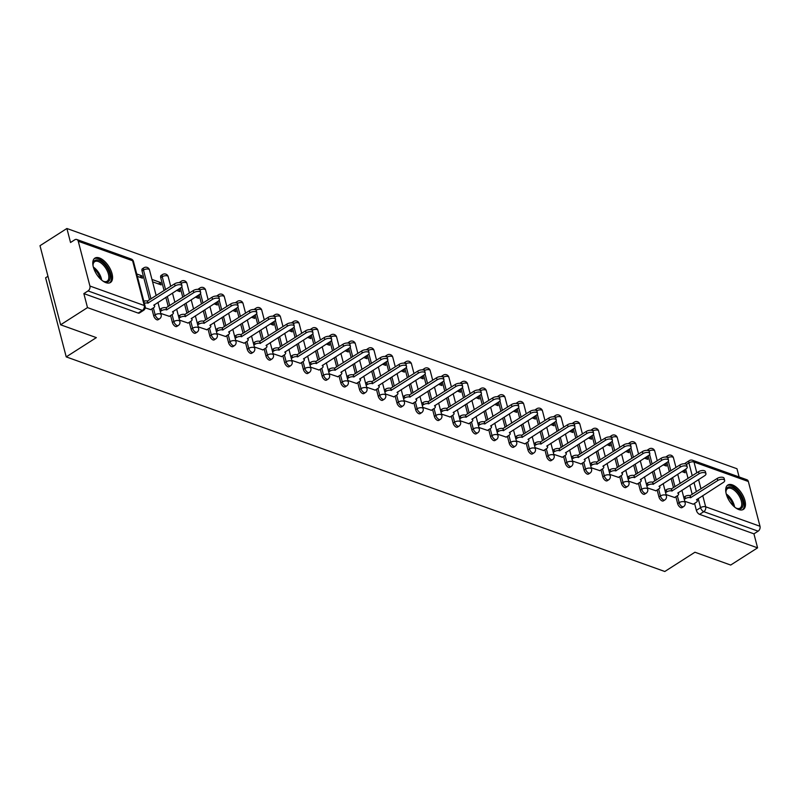 <?xml version="1.0" encoding="UTF-8"?>
<svg xmlns="http://www.w3.org/2000/svg" width="800" height="800" viewBox="0 0 800 800"><rect width="100%" height="100%" fill="white"/><g stroke="black" fill="none" stroke-linecap="round" stroke-linejoin="round"><path stroke-width="1.2" d="M675.85 496.71L677.65 503.63A3.71 1.86 57.4 0 0 680.88 507.65A3.71 1.86 57.4 0 0 682.05 507.61L683.54 506.66A3.71 1.86 -122.6 0 1 682.36 506.7A3.71 1.86 -122.6 0 1 679.14 502.68L677.34 495.75M657.14 490L658.94 496.92A3.71 1.86 57.4 0 0 662.16 500.94A3.71 1.86 57.4 0 0 663.34 500.9L664.82 499.95A3.71 1.86 -122.6 0 1 663.65 499.99A3.71 1.86 -122.6 0 1 660.43 495.97L658.62 489.05M638.42 483.29L640.23 490.21A3.71 1.86 57.4 0 0 643.45 494.23A3.71 1.86 57.4 0 0 644.62 494.19L646.11 493.24A3.71 1.86 -122.6 0 1 644.94 493.28A3.71 1.86 -122.6 0 1 641.71 489.26L639.91 482.34M619.71 476.58L621.51 483.5A3.71 1.86 57.4 0 0 624.74 487.53A3.71 1.86 57.4 0 0 625.91 487.48L627.4 486.53A3.71 1.86 -122.6 0 1 626.22 486.57A3.71 1.86 -122.6 0 1 623 482.55L621.2 475.63M601 469.87L602.8 476.79A3.71 1.86 57.4 0 0 606.02 480.82A3.71 1.86 57.4 0 0 607.2 480.77L608.68 479.82A3.71 1.86 -122.6 0 1 607.51 479.87A3.71 1.86 -122.6 0 1 604.29 475.84L602.48 468.92M582.28 463.16L584.09 470.08A3.71 1.86 57.4 0 0 587.31 474.11A3.71 1.86 57.4 0 0 588.48 474.07L589.97 473.11A3.71 1.86 -122.6 0 1 588.8 473.16A3.71 1.86 -122.6 0 1 585.57 469.13L583.77 462.21M563.57 456.45L565.37 463.37A3.71 1.86 57.4 0 0 568.6 467.4A3.71 1.86 57.4 0 0 569.77 467.36L571.26 466.41A3.71 1.86 -122.6 0 1 570.08 466.45A3.71 1.86 -122.6 0 1 566.86 462.42L565.06 455.5M544.86 449.74L546.66 456.66A3.71 1.86 57.4 0 0 549.88 460.69A3.71 1.86 57.4 0 0 551.06 460.65L552.54 459.7A3.71 1.86 -122.6 0 1 551.37 459.74A3.71 1.86 -122.6 0 1 548.15 455.71L546.34 448.79M526.14 443.03L527.95 449.95A3.71 1.86 57.4 0 0 531.17 453.98A3.71 1.86 57.4 0 0 532.34 453.94L533.83 452.99A3.71 1.86 -122.6 0 1 532.66 453.03A3.71 1.86 -122.6 0 1 529.43 449L527.63 442.08M507.43 436.32L509.23 443.25A3.71 1.86 57.4 0 0 512.46 447.27A3.71 1.86 57.4 0 0 513.63 447.23L515.12 446.28A3.71 1.86 -122.6 0 1 513.94 446.32A3.71 1.86 -122.6 0 1 510.72 442.29L508.92 435.37M488.72 429.61L490.52 436.54A3.71 1.86 57.4 0 0 493.74 440.56A3.71 1.86 57.4 0 0 494.92 440.52L496.4 439.57A3.71 1.86 -122.6 0 1 495.23 439.61A3.71 1.86 -122.6 0 1 492.01 435.59L490.2 428.66M470 422.9L471.81 429.83A3.71 1.86 57.4 0 0 475.03 433.85A3.71 1.86 57.4 0 0 476.2 433.81L477.69 432.86A3.71 1.86 -122.6 0 1 476.52 432.9A3.71 1.86 -122.6 0 1 473.29 428.88L471.49 421.95M451.29 416.19L453.09 423.12A3.71 1.86 57.4 0 0 456.32 427.14A3.71 1.86 57.4 0 0 457.49 427.1L458.98 426.15A3.71 1.86 -122.6 0 1 457.8 426.19A3.71 1.86 -122.6 0 1 454.58 422.17L452.78 415.24M432.58 409.49L434.38 416.41A3.71 1.86 57.4 0 0 437.6 420.43A3.71 1.86 57.4 0 0 438.78 420.39L440.26 419.44A3.71 1.86 -122.6 0 1 439.09 419.48A3.71 1.86 -122.6 0 1 435.87 415.46L434.06 408.53M413.86 402.78L415.67 409.7A3.71 1.86 57.4 0 0 418.89 413.72A3.71 1.86 57.4 0 0 420.06 413.68L421.55 412.73A3.71 1.86 -122.6 0 1 420.38 412.77A3.71 1.86 -122.6 0 1 417.15 408.75L415.35 401.83M395.15 396.07L396.95 402.99A3.71 1.86 57.4 0 0 400.18 407.01A3.71 1.86 57.4 0 0 401.35 406.97L402.84 406.02A3.71 1.86 -122.6 0 1 401.66 406.06A3.71 1.86 -122.6 0 1 398.44 402.04L396.64 395.12M376.44 389.36L378.24 396.28A3.71 1.86 57.4 0 0 381.46 400.31A3.71 1.86 57.4 0 0 382.64 400.26L384.12 399.31A3.71 1.86 -122.6 0 1 382.95 399.35A3.71 1.86 -122.6 0 1 379.73 395.33L377.92 388.41M357.72 382.65L359.53 389.57A3.71 1.86 57.4 0 0 362.75 393.6A3.71 1.86 57.4 0 0 363.92 393.55L365.41 392.6A3.71 1.86 -122.6 0 1 364.24 392.65A3.71 1.86 -122.6 0 1 361.01 388.62L359.21 381.7M339.01 375.94L340.81 382.86A3.71 1.86 57.4 0 0 344.04 386.89A3.71 1.86 57.4 0 0 345.21 386.85L346.7 385.89A3.71 1.86 -122.6 0 1 345.52 385.94A3.71 1.86 -122.6 0 1 342.3 381.91L340.5 374.99M320.3 369.23L322.1 376.15A3.71 1.86 57.4 0 0 325.32 380.18A3.71 1.86 57.4 0 0 326.5 380.14L327.98 379.19A3.71 1.86 -122.6 0 1 326.81 379.23A3.71 1.86 -122.6 0 1 323.59 375.2L321.78 368.28M301.58 362.52L303.39 369.44A3.71 1.86 57.4 0 0 306.61 373.47A3.71 1.86 57.4 0 0 307.78 373.43L309.27 372.48A3.71 1.86 -122.6 0 1 308.1 372.52A3.71 1.86 -122.6 0 1 304.87 368.49L303.07 361.57M282.87 355.81L284.67 362.73A3.71 1.86 57.4 0 0 287.9 366.76A3.71 1.86 57.4 0 0 289.07 366.72L290.56 365.77A3.71 1.86 -122.6 0 1 289.38 365.81A3.71 1.86 -122.6 0 1 286.16 361.78L284.36 354.86M264.16 349.1L265.96 356.03A3.71 1.86 57.4 0 0 269.18 360.05A3.71 1.86 57.4 0 0 270.36 360.01L271.84 359.06A3.71 1.86 -122.6 0 1 270.67 359.1A3.71 1.86 -122.6 0 1 267.45 355.07L265.64 348.15M245.44 342.39L247.25 349.32A3.71 1.86 57.4 0 0 250.47 353.34A3.71 1.86 57.4 0 0 251.64 353.3L253.13 352.35A3.71 1.86 -122.6 0 1 251.96 352.39A3.71 1.86 -122.6 0 1 248.73 348.37L246.93 341.44M226.73 335.68L228.53 342.61A3.71 1.86 57.4 0 0 231.76 346.63A3.71 1.86 57.4 0 0 232.93 346.59L234.42 345.64A3.71 1.86 -122.6 0 1 233.24 345.68A3.71 1.86 -122.6 0 1 230.02 341.66L228.22 334.73M208.02 328.97L209.82 335.9A3.71 1.86 57.4 0 0 213.04 339.92A3.71 1.86 57.4 0 0 214.22 339.88L215.7 338.93A3.71 1.86 -122.6 0 1 214.53 338.97A3.71 1.86 -122.6 0 1 211.31 334.95L209.5 328.02M189.3 322.27L191.11 329.19A3.71 1.86 57.4 0 0 194.33 333.21A3.71 1.86 57.4 0 0 195.5 333.17L196.99 332.22A3.71 1.86 -122.6 0 1 195.82 332.26A3.71 1.86 -122.6 0 1 192.59 328.24L190.79 321.31M170.59 315.56L172.39 322.48A3.71 1.86 57.4 0 0 175.62 326.5A3.71 1.86 57.4 0 0 176.79 326.46L178.28 325.51A3.71 1.86 -122.6 0 1 177.1 325.55A3.71 1.86 -122.6 0 1 173.88 321.53L172.08 314.61M151.88 308.85L153.68 315.77A3.71 1.86 57.4 0 0 156.9 319.79A3.71 1.86 57.4 0 0 158.08 319.75L159.56 318.8A3.71 1.86 -122.6 0 1 158.39 318.84A3.71 1.86 -122.6 0 1 155.17 314.82L153.36 307.9M99.47 257.97A14.46 7.24 57.4 0 0 94.89 258.13A14.46 7.24 57.4 0 0 94.62 270.6A14.46 7.24 57.4 0 0 105.89 282.65A14.46 7.24 57.4 0 0 110.47 282.49A14.46 7.24 57.4 0 0 110.74 270.02A14.46 7.24 57.4 0 0 99.47 257.97M732.36 484.88A14.46 7.24 57.4 0 0 727.79 485.04A14.46 7.24 57.4 0 0 727.52 497.5A14.46 7.24 57.4 0 0 738.79 509.56A14.46 7.24 57.4 0 0 743.36 509.4A14.46 7.24 57.4 0 0 743.64 496.93A14.46 7.24 57.4 0 0 732.36 484.88M739.11 476.95L736.97 468.74L66.89 228.5L70.54 242.5L74.73 239.82A3.71 2.69 -70.3 0 1 76.8 239.5A3.71 2.69 -70.3 0 1 78.26 241.26L89.92 286.03L144.26 305.51L132.6 260.74L78.26 241.26M47.97 276.28L45.61 277.79L66.22 356.89L96.35 337.62L60.61 324.8L87.5 307.6L757.58 547.85L730.69 565.05L694.94 552.23L664.8 571.5L66.22 356.89M60.61 324.8L40 245.7L66.89 228.5M748.34 481.5L694 462.02A3.71 2.69 -70.3 0 0 692.54 460.26L746.89 479.74A3.71 2.69 109.7 0 1 748.34 481.5L760 526.27A3.71 2.69 109.7 0 1 758.12 531.17L753.93 533.84L699.59 514.36A3.71 1.86 -122.6 0 1 696.37 510.34L694.56 503.41M692.22 494.43L689.82 485.2M688.05 478.42L685.65 469.19M753.93 533.84L757.58 547.85M83.85 293.6L138.19 313.09A3.71 1.86 57.4 0 0 139.36 313.04L143.55 310.36A3.71 1.86 -122.6 0 1 142.38 310.41L88.04 290.92L83.85 293.6L87.5 307.6M88.04 290.92A3.71 2.69 -70.3 0 0 89.92 286.03M145.21 307.86L150.67 309.62M137.34 276.35L142.48 278.19L141.86 275.82L139.7 277.19M160.82 313.45L169.38 316.33M152.57 281.81L161.19 284.9L160.57 282.53L158.42 283.9M179.53 320.16L188.09 323.04M176.64 290.44L179.91 291.61L179.29 289.23L177.13 290.61M198.24 326.87L206.81 329.75M195.35 297.15L198.62 298.32L198 295.94L195.84 297.32M216.96 333.58L225.52 336.46M214.07 303.86L217.33 305.03L216.71 302.65L214.56 304.03M235.67 340.29L244.23 343.17M232.78 310.56L236.05 311.74L235.43 309.36L233.27 310.74M254.38 347L262.95 349.88M251.49 317.27L254.76 318.44L254.14 316.07L251.98 317.45M273.1 353.71L281.66 356.59M270.21 323.98L273.47 325.15L272.85 322.78L270.7 324.16M291.81 360.42L300.37 363.3M288.92 330.69L292.19 331.86L291.57 329.49L289.41 330.87M310.52 367.13L319.09 370.01M307.63 337.4L310.9 338.57L310.28 336.2L308.12 337.58M329.24 373.83L337.8 376.71M326.35 344.11L329.61 345.28L328.99 342.91L326.84 344.29M347.95 380.54L356.51 383.42M345.06 350.82L348.33 351.99L347.71 349.62L345.55 351M366.66 387.25L375.23 390.13M363.77 357.53L367.04 358.7L366.42 356.33L364.26 357.71M385.38 393.96L393.94 396.84M382.49 364.24L385.75 365.41L385.13 363.04L382.98 364.41M404.09 400.67L412.65 403.55M401.2 370.95L404.47 372.12L403.85 369.75L401.69 371.12M422.8 407.38L431.37 410.26M419.91 377.66L423.18 378.83L422.56 376.45L420.4 377.83M441.52 414.09L450.08 416.97M438.63 384.37L441.89 385.54L441.27 383.16L439.12 384.54M460.23 420.8L468.79 423.68M457.34 391.08L460.61 392.25L459.99 389.87L457.83 391.25M478.94 427.51L487.51 430.39M476.05 397.78L479.32 398.96L478.7 396.58L476.54 397.96M497.66 434.22L506.22 437.1M494.77 404.49L498.03 405.66L497.41 403.29L495.26 404.67M516.37 440.93L524.93 443.81M513.48 411.2L516.75 412.37L516.13 410L513.97 411.38M535.08 447.64L543.65 450.52M532.19 417.91L535.46 419.08L534.84 416.71L532.68 418.09M553.8 454.35L562.36 457.23M550.91 424.62L554.17 425.79L553.55 423.42L551.4 424.8M572.51 461.05L581.07 463.93M569.62 431.33L572.89 432.5L572.27 430.13L570.11 431.51M591.22 467.76L599.79 470.64M588.33 438.04L591.6 439.21L590.98 436.84L588.82 438.22M609.94 474.47L618.5 477.35M607.05 444.75L610.31 445.92L609.69 443.55L607.54 444.93M628.65 481.18L637.21 484.06M625.76 451.46L629.03 452.63L628.41 450.26L626.25 451.63M647.36 487.89L655.93 490.77M644.47 458.17L647.74 459.34L647.12 456.97L644.96 458.34M666.08 494.6L674.64 497.48M663.19 464.88L666.45 466.05L665.83 463.67L663.68 465.05M673.51 487.72L671.11 478.49M669.34 471.71L666.94 462.48M654.8 481.01L652.39 471.78M650.63 465L648.22 455.77M636.08 474.3L633.68 465.07M631.91 458.29L629.51 449.06M617.37 467.59L614.97 458.36M613.2 451.58L610.8 442.35M598.66 460.88L596.25 451.65M594.49 444.87L592.08 435.64M579.94 454.18L577.54 444.94M575.77 438.17L573.37 428.93M561.23 447.47L558.83 438.23M557.06 431.46L554.66 422.22M542.52 440.76L540.11 431.52M538.35 424.75L535.94 415.51M523.8 434.05L521.4 424.82M519.63 418.04L517.23 408.81M505.09 427.34L502.69 418.11M500.92 411.33L498.52 402.1M486.38 420.63L483.97 411.4M482.21 404.62L479.8 395.39M467.66 413.92L465.26 404.69M463.49 397.91L461.09 388.68M448.95 407.21L446.55 397.98M444.78 391.2L442.38 381.97M430.24 400.5L427.83 391.27M426.07 384.49L423.66 375.26M411.52 393.79L409.12 384.56M407.35 377.78L404.95 368.55M392.81 387.08L390.41 377.85M388.64 371.07L386.24 361.84M374.1 380.37L371.69 371.14M369.93 364.36L367.52 355.13M355.38 373.66L352.98 364.43M351.21 357.65L348.81 348.42M336.67 366.96L334.27 357.72M332.5 350.95L330.1 341.71M317.96 360.25L315.55 351.01M313.79 344.24L311.38 335M299.24 353.54L296.84 344.3M295.07 337.53L292.67 328.29M280.53 346.83L278.13 337.6M276.36 330.82L273.96 321.59M261.82 340.12L259.41 330.89M257.65 324.11L255.24 314.88M243.1 333.41L240.7 324.18M238.93 317.4L236.53 308.17M224.39 326.7L221.99 317.47M220.22 310.69L217.82 301.46M205.68 319.99L203.27 310.76M201.51 303.98L199.1 294.75M186.96 313.28L184.56 304.05M182.79 297.27L180.39 288.04M168.25 306.57L165.85 297.34M164.08 290.56L160.73 277.71L162.22 276.75A3.71 1.86 -122.6 0 1 162.62 274.49L161.13 275.44A3.71 1.86 57.4 0 0 160.73 277.71M149.54 299.86L142.02 271L143.5 270.05A3.71 1.86 -122.6 0 1 143.91 267.78L142.42 268.73A3.71 1.86 57.4 0 0 142.02 271M684.79 501.31L693.35 504.19M681.9 471.59L685.17 472.76L684.55 470.38L682.39 471.76M160.57 282.53L151.96 279.44M141.86 275.82L136.72 273.97M667.39 457.5A3.71 1.86 -122.6 0 1 667.88 455.64L666.39 456.59A3.71 1.86 57.4 0 0 665.99 457.1M648.68 450.79A3.71 1.86 -122.6 0 1 649.17 448.93L647.68 449.88A3.71 1.86 57.4 0 0 647.28 450.39M629.97 444.08A3.71 1.86 -122.6 0 1 630.45 442.22L628.97 443.17A3.71 1.86 57.4 0 0 628.56 443.68M611.25 437.37A3.71 1.86 -122.6 0 1 611.74 435.51L610.25 436.46A3.71 1.86 57.4 0 0 609.85 436.97M592.54 430.67A3.71 1.86 -122.6 0 1 593.03 428.8L591.54 429.76A3.71 1.86 57.4 0 0 591.14 430.26M573.83 423.96A3.71 1.86 -122.6 0 1 574.31 422.1L572.83 423.05A3.71 1.86 57.4 0 0 572.42 423.55M555.11 417.25A3.71 1.86 -122.6 0 1 555.6 415.39L554.11 416.34A3.71 1.86 57.4 0 0 553.71 416.84M536.4 410.54A3.71 1.86 -122.6 0 1 536.89 408.68L535.4 409.63A3.71 1.86 57.4 0 0 535 410.13M517.69 403.83A3.71 1.86 -122.6 0 1 518.17 401.97L516.69 402.92A3.71 1.86 57.4 0 0 516.28 403.43M498.97 397.12A3.71 1.86 -122.6 0 1 499.46 395.26L497.97 396.21A3.71 1.86 57.4 0 0 497.57 396.72M480.26 390.41A3.71 1.86 -122.6 0 1 480.75 388.55L479.26 389.5A3.71 1.86 57.4 0 0 478.86 390.01M461.55 383.7A3.71 1.86 -122.6 0 1 462.03 381.84L460.55 382.79A3.71 1.86 57.4 0 0 460.14 383.3M442.83 376.99A3.71 1.86 -122.6 0 1 443.32 375.13L441.83 376.08A3.71 1.86 57.4 0 0 441.43 376.59M424.12 370.28A3.71 1.86 -122.6 0 1 424.61 368.42L423.12 369.37A3.71 1.86 57.4 0 0 422.72 369.88M405.41 363.57A3.71 1.86 -122.6 0 1 405.89 361.71L404.41 362.66A3.71 1.86 57.4 0 0 404 363.17M386.69 356.86A3.71 1.86 -122.6 0 1 387.18 355L385.69 355.95A3.71 1.86 57.4 0 0 385.29 356.46M367.98 350.15A3.71 1.86 -122.6 0 1 368.47 348.29L366.98 349.24A3.71 1.86 57.4 0 0 366.58 349.75M349.27 343.45A3.71 1.86 -122.6 0 1 349.75 341.58L348.27 342.54A3.71 1.86 57.4 0 0 347.86 343.04M330.55 336.74A3.71 1.86 -122.6 0 1 331.04 334.88L329.55 335.83A3.71 1.86 57.4 0 0 329.15 336.33M311.84 330.03A3.71 1.86 -122.6 0 1 312.33 328.17L310.84 329.12A3.71 1.86 57.4 0 0 310.44 329.62M293.13 323.32A3.71 1.86 -122.6 0 1 293.61 321.46L292.13 322.41A3.71 1.86 57.4 0 0 291.72 322.91M274.41 316.61A3.71 1.86 -122.6 0 1 274.9 314.75L273.41 315.7A3.71 1.86 57.4 0 0 273.01 316.21M255.7 309.9A3.71 1.86 -122.6 0 1 256.19 308.04L254.7 308.99A3.71 1.86 57.4 0 0 254.3 309.5M236.99 303.19A3.71 1.86 -122.6 0 1 237.47 301.33L235.99 302.28A3.71 1.86 57.4 0 0 235.58 302.79M218.27 296.48A3.71 1.86 -122.6 0 1 218.76 294.62L217.27 295.57A3.71 1.86 57.4 0 0 216.87 296.08M199.56 289.77A3.71 1.86 -122.6 0 1 200.05 287.91L198.56 288.86A3.71 1.86 57.4 0 0 198.16 289.37M180.85 283.06A3.71 1.86 -122.6 0 1 181.33 281.2L179.85 282.15A3.71 1.86 57.4 0 0 179.44 282.66M692.24 475.74L688.89 462.88A3.71 1.86 -122.6 0 1 689.3 460.62L685.11 463.3A3.71 1.86 57.4 0 0 684.7 463.81M150.48 309.74L153.46 307.84A3.71 1.75 165.4 0 0 154.65 306.04A3.71 1.75 165.4 0 0 153.76 305.25L180.61 287.9A4.26 2.01 165.4 0 0 181.97 285.84A4.26 2.01 165.4 0 0 179.32 284.69A4.26 2.01 165.4 0 0 175.09 285.92L147.88 303.14A3.71 1.75 165.4 0 0 144.36 303.29M143.82 301.23A3.71 1.75 -14.6 0 1 147.35 301.08L174.55 283.86A4.26 2.01 -14.6 0 1 178.78 282.63A4.26 2.01 -14.6 0 1 181.44 283.78L181.97 285.84M148.06 303.21L147.53 301.15M169.19 316.45L172.17 314.55A3.71 1.75 165.4 0 0 173.36 312.75A3.71 1.75 165.4 0 0 172.47 311.96L199.32 294.61A4.26 2.01 165.4 0 0 200.69 292.54A4.26 2.01 165.4 0 0 198.03 291.4A4.26 2.01 165.4 0 0 193.8 292.63L166.6 309.85A3.71 1.75 165.4 0 0 161.49 310.72L160.96 308.66A3.71 1.75 -14.6 0 1 166.06 307.79L193.27 290.57A4.26 2.01 -14.6 0 1 197.5 289.34A4.26 2.01 -14.6 0 1 200.15 290.49L200.69 292.54M159.77 309.42L160.96 308.66M160.3 311.48L161.49 310.72M166.78 309.91L166.24 307.86M187.9 323.16L190.88 321.26A3.71 1.75 165.4 0 0 192.07 319.46A3.71 1.75 165.4 0 0 191.19 318.67L218.03 301.32A4.26 2.01 165.4 0 0 219.4 299.25A4.26 2.01 165.4 0 0 216.75 298.11A4.26 2.01 165.4 0 0 212.52 299.34L185.31 316.56A3.71 1.75 165.4 0 0 180.21 317.43L179.67 315.37A3.71 1.75 -14.6 0 1 184.77 314.5L211.98 297.28A4.26 2.01 -14.6 0 1 216.21 296.05A4.26 2.01 -14.6 0 1 218.87 297.2L219.4 299.25M178.48 316.13L179.67 315.37M179.02 318.19L180.21 317.43M185.49 316.62L184.95 314.57M93.11 266.07A12.51 6.27 -122.6 0 1 93.05 264.36A12.51 6.27 -122.6 0 1 93.2 263.15A12.51 6.27 -122.6 0 1 103.24 263.2A12.51 6.27 -122.6 0 1 110 278.86A12.51 6.27 -122.6 0 1 104.04 281.55A12.51 6.27 -122.6 0 1 102.52 280.77M103.6 281.36A11.58 5.8 57.4 0 0 107.16 281.19A11.58 5.8 57.4 0 0 108.7 278.71A11.58 5.8 57.4 0 0 104.22 266.11A11.58 5.8 57.4 0 0 94.68 261.67A11.58 5.8 57.4 0 0 93.14 264.16A11.58 5.8 57.4 0 0 93.04 264.84M109.65 282.88A14.36 7.19 57.4 0 0 111.25 280.02A14.36 7.19 57.4 0 0 105.92 264.69A14.36 7.19 57.4 0 0 94.19 258.71M726.01 492.98A12.51 6.27 -122.6 0 1 725.94 491.27A12.51 6.27 -122.6 0 1 726.09 490.06A12.51 6.27 -122.6 0 1 736.13 490.11A12.51 6.27 -122.6 0 1 742.9 505.76A12.51 6.27 -122.6 0 1 736.94 508.46A12.51 6.27 -122.6 0 1 735.42 507.68M736.5 508.27A11.58 5.8 57.4 0 0 740.06 508.1A11.58 5.8 57.4 0 0 741.6 505.62A11.58 5.8 57.4 0 0 737.11 493.02A11.58 5.8 57.4 0 0 727.58 488.58A11.58 5.8 57.4 0 0 726.04 491.07A11.58 5.8 57.4 0 0 725.93 491.75M742.54 509.79A14.36 7.19 57.4 0 0 744.14 506.93A14.36 7.19 57.4 0 0 738.81 491.6A14.36 7.19 57.4 0 0 727.09 485.62M206.62 329.87L209.6 327.96A3.71 1.75 165.4 0 0 210.79 326.17A3.71 1.75 165.4 0 0 209.9 325.38L236.75 308.03A4.26 2.01 165.4 0 0 238.11 305.96A4.26 2.01 165.4 0 0 235.46 304.82A4.26 2.01 165.4 0 0 231.23 306.05L204.02 323.27A3.71 1.75 165.4 0 0 198.92 324.14L198.39 322.08A3.71 1.75 -14.6 0 1 203.49 321.21L230.69 303.99A4.26 2.01 -14.6 0 1 234.92 302.76A4.26 2.01 -14.6 0 1 237.58 303.91L238.11 305.96M197.19 322.84L198.39 322.08M197.73 324.9L198.92 324.14M204.2 323.33L203.67 321.28M225.33 336.58L228.31 334.67A3.71 1.75 165.4 0 0 229.5 332.88A3.71 1.75 165.4 0 0 228.61 332.09L255.46 314.74A4.26 2.01 165.4 0 0 256.83 312.67A4.26 2.01 165.4 0 0 254.17 311.53A4.26 2.01 165.4 0 0 249.94 312.76L222.74 329.98A3.71 1.75 165.4 0 0 217.63 330.85L217.1 328.79A3.71 1.75 -14.6 0 1 222.2 327.92L249.41 310.7A4.26 2.01 -14.6 0 1 253.64 309.47A4.26 2.01 -14.6 0 1 256.29 310.62L256.83 312.67M215.91 329.55L217.1 328.79M216.44 331.61L217.63 330.85M222.92 330.04L222.38 327.99M244.04 343.29L247.02 341.38A3.71 1.75 165.4 0 0 248.21 339.59A3.71 1.75 165.4 0 0 247.33 338.79L274.18 321.45A4.26 2.01 165.4 0 0 275.54 319.38A4.26 2.01 165.4 0 0 272.89 318.24A4.26 2.01 165.4 0 0 268.66 319.47L241.45 336.69A3.71 1.75 165.4 0 0 236.35 337.56L235.81 335.5A3.71 1.75 -14.6 0 1 240.91 334.63L268.12 317.41A4.26 2.01 -14.6 0 1 272.35 316.18A4.26 2.01 -14.6 0 1 275.01 317.32L275.54 319.38M234.62 336.26L235.81 335.5M235.16 338.32L236.35 337.56M241.63 336.75L241.09 334.69M262.76 350L265.74 348.09A3.71 1.75 165.4 0 0 266.93 346.3A3.71 1.75 165.4 0 0 266.04 345.5L292.89 328.15A4.26 2.01 165.4 0 0 294.25 326.09A4.26 2.01 165.4 0 0 291.6 324.95A4.26 2.01 165.4 0 0 287.37 326.18L260.16 343.4A3.71 1.75 165.4 0 0 255.06 344.26L254.53 342.21A3.71 1.75 -14.6 0 1 259.63 341.34L286.83 324.12A4.26 2.01 -14.6 0 1 291.06 322.89A4.26 2.01 -14.6 0 1 293.72 324.03L294.25 326.09M253.33 342.97L254.53 342.21M253.87 345.03L255.06 344.26M260.34 343.46L259.81 341.4M281.47 356.71L284.45 354.8A3.71 1.75 165.4 0 0 285.64 353.01A3.71 1.75 165.4 0 0 284.75 352.21L311.6 334.86A4.26 2.01 165.4 0 0 312.97 332.8A4.26 2.01 165.4 0 0 310.31 331.65A4.26 2.01 165.4 0 0 306.08 332.89L278.88 350.11A3.71 1.75 165.4 0 0 273.77 350.97L273.24 348.92A3.71 1.75 -14.6 0 1 278.34 348.05L305.55 330.83A4.26 2.01 -14.6 0 1 309.78 329.6A4.26 2.01 -14.6 0 1 312.43 330.74L312.97 332.8M272.05 349.68L273.24 348.92M272.58 351.74L273.77 350.97M279.06 350.17L278.52 348.11M300.18 363.42L303.16 361.51A3.71 1.75 165.4 0 0 304.35 359.72A3.71 1.75 165.4 0 0 303.47 358.92L330.32 341.57A4.26 2.01 165.4 0 0 331.68 339.51A4.26 2.01 165.4 0 0 329.03 338.36A4.26 2.01 165.4 0 0 324.8 339.59L297.59 356.81A3.71 1.75 165.4 0 0 292.49 357.68L291.95 355.63A3.71 1.75 -14.6 0 1 297.05 354.76L324.26 337.54A4.26 2.01 -14.6 0 1 328.49 336.31A4.26 2.01 -14.6 0 1 331.15 337.45L331.68 339.51M290.76 356.39L291.95 355.63M291.3 358.44L292.49 357.68M297.77 356.88L297.23 354.82M318.9 370.13L321.88 368.22A3.71 1.75 165.4 0 0 323.07 366.43A3.71 1.75 165.4 0 0 322.18 365.63L349.03 348.28A4.26 2.01 165.4 0 0 350.39 346.22A4.26 2.01 165.4 0 0 347.74 345.07A4.26 2.01 165.4 0 0 343.51 346.3L316.3 363.52A3.71 1.75 165.4 0 0 311.2 364.39L310.67 362.34A3.71 1.75 -14.6 0 1 315.77 361.47L342.97 344.25A4.26 2.01 -14.6 0 1 347.2 343.02A4.26 2.01 -14.6 0 1 349.86 344.16L350.39 346.22M309.47 363.1L310.67 362.34M310.01 365.15L311.2 364.39M316.48 363.59L315.95 361.53M337.61 376.84L340.59 374.93A3.71 1.75 165.4 0 0 341.78 373.13A3.71 1.75 165.4 0 0 340.89 372.34L367.74 354.99A4.26 2.01 165.4 0 0 369.11 352.93A4.26 2.01 165.4 0 0 366.45 351.78A4.26 2.01 165.4 0 0 362.22 353.01L335.02 370.23A3.71 1.75 165.4 0 0 329.91 371.1L329.38 369.04A3.71 1.75 -14.6 0 1 334.48 368.18L361.69 350.96A4.26 2.01 -14.6 0 1 365.92 349.73A4.26 2.01 -14.6 0 1 368.57 350.87L369.11 352.93M328.19 369.81L329.38 369.04M328.72 371.86L329.91 371.1M335.2 370.3L334.66 368.24M356.32 383.55L359.3 381.64A3.71 1.75 165.4 0 0 360.49 379.84A3.71 1.75 165.4 0 0 359.61 379.05L386.46 361.7A4.26 2.01 165.4 0 0 387.82 359.64A4.26 2.01 165.4 0 0 385.17 358.49A4.26 2.01 165.4 0 0 380.94 359.72L353.73 376.94A3.71 1.75 165.4 0 0 348.63 377.81L348.09 375.75A3.71 1.75 -14.6 0 1 353.19 374.89L380.4 357.67A4.26 2.01 -14.6 0 1 384.63 356.43A4.26 2.01 -14.6 0 1 387.29 357.58L387.82 359.64M346.9 376.52L348.09 375.75M347.44 378.57L348.63 377.81M353.91 377.01L353.37 374.95M375.04 390.25L378.02 388.35A3.71 1.75 165.4 0 0 379.21 386.55A3.71 1.75 165.4 0 0 378.32 385.76L405.17 368.41A4.26 2.01 165.4 0 0 406.53 366.35A4.26 2.01 165.4 0 0 403.88 365.2A4.26 2.01 165.4 0 0 399.65 366.43L372.44 383.65A3.71 1.75 165.4 0 0 367.34 384.52L366.81 382.46A3.71 1.75 -14.6 0 1 371.91 381.6L399.11 364.37A4.26 2.01 -14.6 0 1 403.34 363.14A4.26 2.01 -14.6 0 1 406 364.29L406.53 366.35M365.61 383.23L366.81 382.46M366.15 385.28L367.34 384.52M372.62 383.72L372.09 381.66M393.75 396.96L396.73 395.06A3.71 1.75 165.4 0 0 397.92 393.26A3.71 1.75 165.4 0 0 397.03 392.47L423.88 375.12A4.26 2.01 165.4 0 0 425.25 373.06A4.26 2.01 165.4 0 0 422.59 371.91A4.26 2.01 165.4 0 0 418.36 373.14L391.16 390.36A3.71 1.75 165.4 0 0 386.05 391.23L385.52 389.17A3.71 1.75 -14.6 0 1 390.62 388.3L417.83 371.08A4.26 2.01 -14.6 0 1 422.06 369.85A4.26 2.01 -14.6 0 1 424.71 371L425.25 373.06M384.33 389.93L385.52 389.17M384.86 391.99L386.05 391.23M391.34 390.43L390.8 388.37M412.46 403.67L415.44 401.77A3.71 1.75 165.4 0 0 416.63 399.97A3.71 1.75 165.4 0 0 415.75 399.18L442.6 381.83A4.26 2.01 165.4 0 0 443.96 379.76A4.26 2.01 165.4 0 0 441.31 378.62A4.26 2.01 165.4 0 0 437.08 379.85L409.87 397.07A3.71 1.75 165.4 0 0 404.77 397.94L404.23 395.88A3.71 1.75 -14.6 0 1 409.33 395.01L436.54 377.79A4.26 2.01 -14.6 0 1 440.77 376.56A4.26 2.01 -14.6 0 1 443.43 377.71L443.96 379.76M403.04 396.64L404.23 395.88M403.58 398.7L404.77 397.94M410.05 397.13L409.51 395.08M431.18 410.38L434.16 408.48A3.71 1.75 165.4 0 0 435.35 406.68A3.71 1.75 165.4 0 0 434.46 405.89L461.31 388.54A4.26 2.01 165.4 0 0 462.67 386.47A4.26 2.01 165.4 0 0 460.02 385.33A4.26 2.01 165.4 0 0 455.79 386.56L428.58 403.78A3.71 1.75 165.4 0 0 423.48 404.65L422.95 402.59A3.71 1.75 -14.6 0 1 428.05 401.72L455.25 384.5A4.26 2.01 -14.6 0 1 459.48 383.27A4.26 2.01 -14.6 0 1 462.14 384.42L462.67 386.47M421.75 403.35L422.95 402.59M422.29 405.41L423.48 404.65M428.76 403.84L428.23 401.79M449.89 417.09L452.87 415.18A3.71 1.75 165.4 0 0 454.06 413.39A3.71 1.75 165.4 0 0 453.17 412.6L480.02 395.25A4.26 2.01 165.4 0 0 481.39 393.18A4.26 2.01 165.4 0 0 478.73 392.04A4.26 2.01 165.4 0 0 474.5 393.27L447.3 410.49A3.71 1.75 165.4 0 0 442.19 411.36L441.66 409.3A3.71 1.75 -14.6 0 1 446.76 408.43L473.97 391.21A4.26 2.01 -14.6 0 1 478.2 389.98A4.26 2.01 -14.6 0 1 480.85 391.13L481.39 393.18M440.47 410.06L441.66 409.3M441 412.12L442.19 411.36M447.48 410.55L446.94 408.5M468.6 423.8L471.58 421.89A3.71 1.75 165.4 0 0 472.77 420.1A3.71 1.75 165.4 0 0 471.89 419.31L498.74 401.96A4.26 2.01 165.4 0 0 500.1 399.89A4.26 2.01 165.4 0 0 497.45 398.75A4.26 2.01 165.4 0 0 493.22 399.98L466.01 417.2A3.71 1.75 165.4 0 0 460.91 418.07L460.37 416.01A3.71 1.75 -14.6 0 1 465.47 415.14L492.68 397.92A4.26 2.01 -14.6 0 1 496.91 396.69A4.26 2.01 -14.6 0 1 499.57 397.84L500.1 399.89M459.18 416.77L460.37 416.01M459.72 418.83L460.91 418.07M466.19 417.26L465.65 415.21M487.32 430.51L490.3 428.6A3.71 1.75 165.4 0 0 491.49 426.81A3.71 1.75 165.4 0 0 490.6 426.01L517.45 408.67A4.26 2.01 165.4 0 0 518.81 406.6A4.26 2.01 165.4 0 0 516.16 405.46A4.26 2.01 165.4 0 0 511.93 406.69L484.72 423.91A3.71 1.75 165.4 0 0 479.62 424.78L479.09 422.72A3.71 1.75 -14.6 0 1 484.19 421.85L511.39 404.63A4.26 2.01 -14.6 0 1 515.62 403.4A4.26 2.01 -14.6 0 1 518.28 404.54L518.81 406.6M477.89 423.48L479.09 422.72M478.43 425.54L479.62 424.78M484.9 423.97L484.37 421.91M506.03 437.22L509.01 435.31A3.71 1.75 165.4 0 0 510.2 433.52A3.71 1.75 165.4 0 0 509.31 432.72L536.16 415.37A4.26 2.01 165.4 0 0 537.53 413.31A4.26 2.01 165.4 0 0 534.87 412.17A4.26 2.01 165.4 0 0 530.64 413.4L503.44 430.62A3.71 1.75 165.4 0 0 498.33 431.48L497.8 429.43A3.71 1.75 -14.6 0 1 502.9 428.56L530.11 411.34A4.26 2.01 -14.6 0 1 534.34 410.11A4.26 2.01 -14.6 0 1 536.99 411.25L537.53 413.31M496.61 430.19L497.8 429.43M497.14 432.25L498.33 431.48M503.62 430.68L503.08 428.62M524.74 443.93L527.72 442.02A3.71 1.75 165.4 0 0 528.91 440.23A3.71 1.75 165.4 0 0 528.03 439.43L554.88 422.08A4.26 2.01 165.4 0 0 556.24 420.02A4.26 2.01 165.4 0 0 553.59 418.87A4.26 2.01 165.4 0 0 549.36 420.11L522.15 437.33A3.71 1.75 165.4 0 0 517.05 438.19L516.51 436.14A3.71 1.75 -14.6 0 1 521.61 435.27L548.82 418.05A4.26 2.01 -14.6 0 1 553.05 416.82A4.26 2.01 -14.6 0 1 555.71 417.96L556.24 420.02M515.32 436.9L516.51 436.14M515.86 438.96L517.05 438.19M522.33 437.39L521.79 435.33M543.46 450.64L546.44 448.73A3.71 1.75 165.4 0 0 547.63 446.94A3.71 1.75 165.4 0 0 546.74 446.14L573.59 428.79A4.26 2.01 165.4 0 0 574.95 426.73A4.26 2.01 165.4 0 0 572.3 425.58A4.26 2.01 165.4 0 0 568.07 426.81L540.86 444.03A3.71 1.75 165.4 0 0 535.76 444.9L535.23 442.85A3.71 1.75 -14.6 0 1 540.33 441.98L567.53 424.76A4.26 2.01 -14.6 0 1 571.76 423.53A4.26 2.01 -14.6 0 1 574.42 424.67L574.95 426.73M534.03 443.61L535.23 442.85M534.57 445.66L535.76 444.9M541.04 444.1L540.51 442.04M562.17 457.35L565.15 455.44A3.71 1.75 165.4 0 0 566.34 453.65A3.71 1.75 165.4 0 0 565.45 452.85L592.3 435.5A4.26 2.01 165.4 0 0 593.67 433.44A4.26 2.01 165.4 0 0 591.01 432.29A4.26 2.01 165.4 0 0 586.78 433.52L559.58 450.74A3.71 1.75 165.4 0 0 554.47 451.61L553.94 449.56A3.71 1.75 -14.6 0 1 559.04 448.69L586.25 431.47A4.26 2.01 -14.6 0 1 590.48 430.24A4.26 2.01 -14.6 0 1 593.13 431.38L593.67 433.44M552.75 450.32L553.94 449.56M553.28 452.37L554.47 451.61M559.76 450.81L559.22 448.75M580.88 464.06L583.86 462.15A3.71 1.75 165.4 0 0 585.05 460.35A3.71 1.75 165.4 0 0 584.17 459.56L611.02 442.21A4.26 2.01 165.4 0 0 612.38 440.15A4.26 2.01 165.4 0 0 609.73 439A4.26 2.01 165.4 0 0 605.5 440.23L578.29 457.45A3.71 1.75 165.4 0 0 573.19 458.32L572.65 456.26A3.71 1.75 -14.6 0 1 577.75 455.4L604.96 438.18A4.26 2.01 -14.6 0 1 609.19 436.95A4.26 2.01 -14.6 0 1 611.85 438.09L612.38 440.15M571.46 457.03L572.65 456.26M572 459.08L573.19 458.32M578.47 457.52L577.93 455.46M599.6 470.77L602.58 468.86A3.71 1.75 165.4 0 0 603.77 467.06A3.71 1.75 165.4 0 0 602.88 466.27L629.73 448.92A4.26 2.01 165.4 0 0 631.09 446.86A4.26 2.01 165.4 0 0 628.44 445.71A4.26 2.01 165.4 0 0 624.21 446.94L597 464.16A3.71 1.75 165.4 0 0 591.9 465.03L591.37 462.97A3.71 1.75 -14.6 0 1 596.47 462.11L623.67 444.89A4.26 2.01 -14.6 0 1 627.9 443.65A4.26 2.01 -14.6 0 1 630.56 444.8L631.09 446.86M590.17 463.74L591.37 462.97M590.71 465.79L591.9 465.03M597.18 464.23L596.65 462.17M618.31 477.47L621.29 475.57A3.71 1.75 165.4 0 0 622.48 473.77A3.71 1.75 165.4 0 0 621.59 472.98L648.44 455.63A4.26 2.01 165.4 0 0 649.81 453.57A4.26 2.01 165.4 0 0 647.15 452.42A4.26 2.01 165.4 0 0 642.92 453.65L615.72 470.87A3.71 1.75 165.4 0 0 610.61 471.74L610.08 469.68A3.71 1.75 -14.6 0 1 615.18 468.82L642.39 451.59A4.26 2.01 -14.6 0 1 646.62 450.36A4.26 2.01 -14.6 0 1 649.27 451.51L649.81 453.57M608.89 470.45L610.08 469.68M609.42 472.5L610.61 471.74M615.9 470.94L615.36 468.88M637.02 484.18L640 482.28A3.71 1.75 165.4 0 0 641.19 480.48A3.71 1.75 165.4 0 0 640.31 479.69L667.16 462.34A4.26 2.01 165.4 0 0 668.52 460.28A4.26 2.01 165.4 0 0 665.87 459.13A4.26 2.01 165.4 0 0 661.64 460.36L634.43 477.58A3.71 1.75 165.4 0 0 629.33 478.45L628.79 476.39A3.71 1.75 -14.6 0 1 633.89 475.52L661.1 458.3A4.26 2.01 -14.6 0 1 665.33 457.07A4.26 2.01 -14.6 0 1 667.99 458.22L668.52 460.28M627.6 477.15L628.79 476.39M628.14 479.21L629.33 478.45M634.61 477.65L634.07 475.59M655.74 490.89L658.72 488.99A3.71 1.75 165.4 0 0 659.91 487.19A3.71 1.75 165.4 0 0 659.02 486.4L685.87 469.05A4.26 2.01 165.4 0 0 687.23 466.98A4.26 2.01 165.4 0 0 684.58 465.84A4.26 2.01 165.4 0 0 680.35 467.07L653.14 484.29A3.71 1.75 165.4 0 0 648.04 485.16L647.51 483.1A3.71 1.75 -14.6 0 1 652.61 482.23L679.81 465.01A4.26 2.01 -14.6 0 1 684.04 463.78A4.26 2.01 -14.6 0 1 686.7 464.93L687.23 466.98M646.31 483.86L647.51 483.1M646.85 485.92L648.04 485.16M653.32 484.35L652.79 482.3M674.45 497.6L677.43 495.7A3.71 1.75 165.4 0 0 678.62 493.9A3.71 1.75 165.4 0 0 677.73 493.11L704.58 475.76A4.26 2.01 165.4 0 0 705.95 473.69A4.26 2.01 165.4 0 0 703.29 472.55A4.26 2.01 165.4 0 0 699.06 473.78L671.86 491A3.71 1.75 165.4 0 0 666.75 491.87L666.22 489.81A3.71 1.75 -14.6 0 1 671.32 488.94L698.53 471.72A4.26 2.01 -14.6 0 1 702.76 470.49A4.26 2.01 -14.6 0 1 705.41 471.64L705.95 473.69M665.03 490.57L666.22 489.81M665.56 492.63L666.75 491.87M672.04 491.06L671.5 489.01M693.16 504.31L696.14 502.4A3.71 1.75 165.4 0 0 697.33 500.61A3.71 1.75 165.4 0 0 696.45 499.82L723.3 482.47A4.26 2.01 165.4 0 0 724.66 480.4A4.26 2.01 165.4 0 0 722.01 479.26A4.26 2.01 165.4 0 0 717.78 480.49L690.57 497.71A3.71 1.75 165.4 0 0 685.47 498.58L684.93 496.52A3.71 1.75 -14.6 0 1 690.03 495.65L717.24 478.43A4.26 2.01 -14.6 0 1 721.47 477.2A4.26 2.01 -14.6 0 1 724.13 478.35L724.66 480.4M683.74 497.28L684.93 496.52M684.28 499.34L685.47 498.58M690.75 497.77L690.21 495.72M677.65 503.63L679.14 502.68A3.71 1.75 -14.6 0 1 684.24 501.81A3.71 1.75 165.4 0 1 685.13 502.6L681.91 490.26M658.94 496.92L660.43 495.97A3.71 1.75 -14.6 0 1 665.53 495.1A3.71 1.75 165.4 0 1 666.41 495.89L663.2 483.55M640.23 490.21L641.71 489.26A3.71 1.75 -14.6 0 1 646.82 488.39A3.71 1.75 165.4 0 1 647.7 489.19L644.48 476.84M621.51 483.5L623 482.55A3.71 1.75 -14.6 0 1 628.1 481.68A3.71 1.75 165.4 0 1 628.99 482.48L625.77 470.13M602.8 476.79L604.29 475.84A3.71 1.75 -14.6 0 1 609.39 474.97A3.71 1.75 165.4 0 1 610.27 475.77L607.06 463.42M584.09 470.08L585.57 469.13A3.71 1.75 -14.6 0 1 590.68 468.26A3.71 1.75 165.4 0 1 591.56 469.06L588.34 456.71M565.37 463.37L566.86 462.42A3.71 1.75 -14.6 0 1 571.96 461.55A3.71 1.75 165.4 0 1 572.85 462.35L569.63 450M546.66 456.66L548.15 455.71A3.71 1.75 -14.6 0 1 553.25 454.84A3.71 1.75 165.4 0 1 554.13 455.64L550.92 443.29M527.95 449.95L529.43 449A3.71 1.75 -14.6 0 1 534.54 448.14A3.71 1.75 165.4 0 1 535.42 448.93L532.2 436.58M509.23 443.25L510.72 442.29A3.71 1.75 -14.6 0 1 515.82 441.43A3.71 1.75 165.4 0 1 516.71 442.22L513.49 429.87M490.52 436.54L492.01 435.59A3.71 1.75 -14.6 0 1 497.11 434.72A3.71 1.75 165.4 0 1 497.99 435.51L494.78 423.16M471.81 429.83L473.29 428.88A3.71 1.75 -14.6 0 1 478.4 428.01A3.71 1.75 165.4 0 1 479.28 428.8L476.06 416.45M453.09 423.12L454.58 422.17A3.71 1.75 -14.6 0 1 459.68 421.3A3.71 1.75 165.4 0 1 460.57 422.09L457.35 409.75M434.38 416.41L435.87 415.46A3.71 1.75 -14.6 0 1 440.97 414.59A3.71 1.75 165.4 0 1 441.85 415.38L438.64 403.04M415.67 409.7L417.15 408.75A3.71 1.75 -14.6 0 1 422.26 407.88A3.71 1.75 165.4 0 1 423.14 408.67L419.92 396.33M396.95 402.99L398.44 402.04A3.71 1.75 -14.6 0 1 403.54 401.17A3.71 1.75 165.4 0 1 404.43 401.97L401.21 389.62M378.24 396.28L379.73 395.33A3.71 1.75 -14.6 0 1 384.83 394.46A3.71 1.75 165.4 0 1 385.71 395.26L382.5 382.91M359.53 389.57L361.01 388.62A3.71 1.75 -14.6 0 1 366.12 387.75A3.71 1.75 165.4 0 1 367 388.55L363.78 376.2M340.81 382.86L342.3 381.91A3.71 1.75 -14.6 0 1 347.4 381.04A3.71 1.75 165.4 0 1 348.29 381.84L345.07 369.49M322.1 376.15L323.59 375.2A3.71 1.75 -14.6 0 1 328.69 374.33A3.71 1.75 165.4 0 1 329.57 375.13L326.36 362.78M303.39 369.44L304.87 368.49A3.71 1.75 -14.6 0 1 309.98 367.62A3.71 1.75 165.4 0 1 310.86 368.42L307.64 356.07M284.67 362.73L286.16 361.78A3.71 1.75 -14.6 0 1 291.26 360.92A3.71 1.75 165.4 0 1 292.15 361.71L288.93 349.36M265.96 356.03L267.45 355.07A3.71 1.75 -14.6 0 1 272.55 354.21A3.71 1.75 165.4 0 1 273.43 355L270.22 342.65M247.25 349.32L248.73 348.37A3.71 1.75 -14.6 0 1 253.84 347.5A3.71 1.75 165.4 0 1 254.72 348.29L251.5 335.94M228.53 342.61L230.02 341.66A3.71 1.75 -14.6 0 1 235.12 340.79A3.71 1.75 165.4 0 1 236.01 341.58L232.79 329.23M209.82 335.9L211.31 334.95A3.71 1.75 -14.6 0 1 216.41 334.08A3.71 1.75 165.4 0 1 217.29 334.87L214.08 322.53M191.11 329.19L192.59 328.24A3.71 1.75 -14.6 0 1 197.7 327.37A3.71 1.75 165.4 0 1 198.58 328.16L195.36 315.82M172.39 322.48L173.88 321.53A3.71 1.75 -14.6 0 1 178.98 320.66A3.71 1.75 165.4 0 1 179.87 321.45L176.65 309.11M153.68 315.77L155.17 314.82A3.71 1.75 -14.6 0 1 160.27 313.95A3.71 1.75 165.4 0 1 161.15 314.75L157.94 302.4M696.37 510.34L700.56 507.66L698.18 498.53M696.41 491.75L694.01 482.52M686.43 464.46L688.89 462.88A3.71 1.75 165.4 0 1 694 462.02L696.81 472.82M698.58 479.6L700.98 488.83M702.75 495.61L705.66 506.79L760 526.27M675 486.77L672.59 477.54M670.83 470.76L668.34 461.21M656.28 480.06L653.88 470.83M652.11 464.05L649.63 454.5M637.57 473.35L635.17 464.12M633.4 457.34L630.91 447.79M618.86 466.64L616.45 457.41M614.69 450.63L612.2 441.08M600.14 459.93L597.74 450.7M595.97 443.92L593.49 434.37M581.43 453.22L579.03 443.99M577.26 437.21L574.77 427.67M562.72 446.52L560.31 437.28M558.55 430.51L556.06 420.96M544 439.81L541.6 430.57M539.83 423.8L537.35 414.25M525.29 433.1L522.89 423.86M521.12 417.09L518.63 407.54M506.58 426.39L504.17 417.16M502.41 410.38L499.92 400.83M487.86 419.68L485.46 410.45M483.69 403.67L481.21 394.12M469.15 412.97L466.75 403.74M464.98 396.96L462.49 387.41M450.44 406.26L448.03 397.03M446.27 390.25L443.78 380.7M431.72 399.55L429.32 390.32M427.55 383.54L425.07 373.99M413.01 392.84L410.61 383.61M408.84 376.83L406.35 367.28M394.3 386.13L391.89 376.9M390.13 370.12L387.64 360.57M375.58 379.42L373.18 370.19M371.41 363.41L368.93 353.86M356.87 372.71L354.47 363.48M352.7 356.7L350.21 347.15M338.16 366L335.75 356.77M333.99 349.99L331.5 340.45M319.44 359.3L317.04 350.06M315.27 343.29L312.79 333.74M300.73 352.59L298.33 343.35M296.56 336.58L294.07 327.03M282.02 345.88L279.61 336.64M277.85 329.87L275.36 320.32M263.3 339.17L260.9 329.94M259.13 323.16L256.65 313.61M244.59 332.46L242.19 323.23M240.42 316.45L237.93 306.9M225.88 325.75L223.47 316.52M221.71 309.74L219.22 300.19M207.16 319.04L204.76 309.81M202.99 303.03L200.51 293.48M188.45 312.33L186.05 303.1M184.28 296.32L181.79 286.77M169.74 305.62L167.33 296.39M165.57 289.61L162.22 276.75A3.71 1.75 165.4 0 1 167.32 275.89A3.71 1.75 165.4 0 1 168.2 276.68A3.71 3.71 0 0 0 162.62 274.49M151.02 298.91L143.5 270.05A3.71 1.75 165.4 0 1 148.61 269.18A3.71 1.75 165.4 0 1 149.49 269.97A3.71 3.71 0 0 0 143.91 267.78M181.33 281.2A3.71 3.71 0 0 1 186.92 283.39A3.71 1.75 165.4 0 0 186.03 282.6A3.71 1.75 165.4 0 0 181.17 283.32M200.05 287.91A3.71 3.71 0 0 1 205.63 290.1A3.71 1.75 165.4 0 0 204.75 289.3A3.71 1.75 165.4 0 0 199.89 290.03M218.76 294.62A3.71 3.71 0 0 1 224.34 296.81A3.71 1.75 165.4 0 0 223.46 296.01A3.71 1.75 165.4 0 0 218.6 296.74M237.47 301.33A3.71 3.71 0 0 1 243.06 303.52A3.71 1.75 165.4 0 0 242.17 302.72A3.71 1.75 165.4 0 0 237.31 303.45M256.19 308.04A3.71 3.71 0 0 1 261.77 310.23A3.71 1.75 165.4 0 0 260.89 309.43A3.71 1.75 165.4 0 0 256.03 310.16M274.9 314.75A3.71 3.71 0 0 1 280.48 316.94A3.71 1.75 165.4 0 0 279.6 316.14A3.71 1.75 165.4 0 0 274.74 316.86M293.61 321.46A3.71 3.71 0 0 1 299.2 323.65A3.71 1.75 165.4 0 0 298.31 322.85A3.71 1.75 165.4 0 0 293.45 323.57M312.33 328.17A3.71 3.71 0 0 1 317.91 330.35A3.71 1.75 165.4 0 0 317.03 329.56A3.71 1.75 165.4 0 0 312.17 330.28M331.04 334.88A3.71 3.71 0 0 1 336.62 337.06A3.71 1.75 165.4 0 0 335.74 336.27A3.71 1.75 165.4 0 0 330.88 336.99M349.75 341.58A3.71 3.71 0 0 1 355.34 343.77A3.71 1.75 165.4 0 0 354.45 342.98A3.71 1.75 165.4 0 0 349.59 343.7M368.47 348.29A3.71 3.71 0 0 1 374.05 350.48A3.71 1.75 165.4 0 0 373.17 349.69A3.71 1.75 165.4 0 0 368.31 350.41M387.18 355A3.71 3.71 0 0 1 392.76 357.19A3.71 1.75 165.4 0 0 391.88 356.4A3.71 1.75 165.4 0 0 387.02 357.12M405.89 361.71A3.71 3.71 0 0 1 411.48 363.9A3.71 1.75 165.4 0 0 410.59 363.11A3.71 1.75 165.4 0 0 405.73 363.83M424.61 368.42A3.71 3.71 0 0 1 430.19 370.61A3.71 1.75 165.4 0 0 429.31 369.82A3.71 1.75 165.4 0 0 424.45 370.54M443.32 375.13A3.71 3.71 0 0 1 448.9 377.32A3.71 1.75 165.4 0 0 448.02 376.52A3.71 1.75 165.4 0 0 443.16 377.25M462.03 381.84A3.71 3.71 0 0 1 467.62 384.03A3.71 1.75 165.4 0 0 466.73 383.23A3.71 1.75 165.4 0 0 461.87 383.96M480.75 388.55A3.71 3.71 0 0 1 486.33 390.74A3.71 1.75 165.4 0 0 485.45 389.94A3.71 1.75 165.4 0 0 480.59 390.67M499.46 395.26A3.71 3.71 0 0 1 505.04 397.45A3.71 1.75 165.4 0 0 504.16 396.65A3.71 1.75 165.4 0 0 499.3 397.38M518.17 401.97A3.71 3.71 0 0 1 523.76 404.16A3.71 1.75 165.4 0 0 522.87 403.36A3.71 1.75 165.4 0 0 518.01 404.08M536.89 408.68A3.71 3.71 0 0 1 542.47 410.87A3.71 1.75 165.4 0 0 541.59 410.07A3.71 1.75 165.4 0 0 536.73 410.79M555.6 415.39A3.71 3.71 0 0 1 561.18 417.57A3.71 1.75 165.4 0 0 560.3 416.78A3.71 1.75 165.4 0 0 555.44 417.5M574.31 422.1A3.71 3.71 0 0 1 579.9 424.28A3.71 1.75 165.4 0 0 579.01 423.49A3.71 1.75 165.4 0 0 574.15 424.21M593.03 428.8A3.71 3.71 0 0 1 598.61 430.99A3.71 1.75 165.4 0 0 597.73 430.2A3.71 1.75 165.4 0 0 592.87 430.92M611.74 435.51A3.71 3.71 0 0 1 617.32 437.7A3.71 1.75 165.4 0 0 616.44 436.91A3.71 1.75 165.4 0 0 611.58 437.63M630.45 442.22A3.71 3.71 0 0 1 636.04 444.41A3.71 1.75 165.4 0 0 635.15 443.62A3.71 1.75 165.4 0 0 630.29 444.34M649.17 448.93A3.71 3.71 0 0 1 654.75 451.12A3.71 1.75 165.4 0 0 653.87 450.33A3.71 1.75 165.4 0 0 649.01 451.05M667.88 455.64A3.71 3.71 0 0 1 673.46 457.83A3.71 1.75 165.4 0 0 672.58 457.04A3.71 1.75 165.4 0 0 667.72 457.76M138.19 313.09L142.38 310.41A3.71 2.69 109.7 0 0 144.26 305.51A3.71 1.75 -14.6 0 1 145.14 306.31L133.48 261.53A3.71 3.71 0 0 0 131.14 258.98L76.8 239.5M699.59 514.36L703.78 511.68A3.71 1.86 -122.6 0 1 700.56 507.66A3.71 1.75 165.4 0 1 705.66 506.79A3.71 2.69 109.7 0 1 703.78 511.68L758.12 531.17M131.14 258.98A3.71 2.69 -70.3 0 1 132.6 260.74A3.71 1.75 -14.6 0 1 133.48 261.53M147.88 303.14L147.35 301.08M175.09 285.92L174.55 283.86M166.6 309.85L166.06 307.79M193.8 292.63L193.27 290.57M185.31 316.56L184.77 314.5M212.52 299.34L211.98 297.28M93.36 267.1A11.58 5.8 -122.6 0 1 101.69 280.12M100.48 279.03A11.2 5.61 57.4 0 0 93.84 268.65M726.26 494.01A11.58 5.8 -122.6 0 1 734.58 507.03M733.38 505.94A11.2 5.61 57.4 0 0 726.74 495.56M204.02 323.27L203.49 321.21M231.23 306.05L230.69 303.99M222.74 329.98L222.2 327.92M249.94 312.76L249.41 310.7M241.45 336.69L240.91 334.63M268.66 319.47L268.12 317.41M260.16 343.4L259.63 341.34M287.37 326.18L286.83 324.12M278.88 350.11L278.34 348.05M306.08 332.89L305.55 330.83M297.59 356.81L297.05 354.76M324.8 339.59L324.26 337.54M316.3 363.52L315.77 361.47M343.51 346.3L342.97 344.25M335.02 370.23L334.48 368.18M362.22 353.01L361.69 350.96M353.73 376.94L353.19 374.89M380.94 359.72L380.4 357.67M372.44 383.65L371.91 381.6M399.65 366.43L399.11 364.37M391.16 390.36L390.62 388.3M418.36 373.14L417.83 371.08M409.87 397.07L409.33 395.01M437.08 379.85L436.54 377.79M428.58 403.78L428.05 401.72M455.79 386.56L455.25 384.5M447.3 410.49L446.76 408.43M474.5 393.27L473.97 391.21M466.01 417.2L465.47 415.14M493.22 399.98L492.68 397.92M484.72 423.91L484.19 421.85M511.93 406.69L511.39 404.63M503.44 430.62L502.9 428.56M530.64 413.4L530.11 411.34M522.15 437.33L521.61 435.27M549.36 420.11L548.82 418.05M540.86 444.03L540.33 441.98M568.07 426.81L567.53 424.76M559.58 450.74L559.04 448.69M586.78 433.52L586.25 431.47M578.29 457.45L577.75 455.4M605.5 440.23L604.96 438.18M597 464.16L596.47 462.11M624.21 446.94L623.67 444.89M615.72 470.87L615.18 468.82M642.92 453.65L642.39 451.59M634.43 477.58L633.89 475.52M661.64 460.36L661.1 458.3M653.14 484.29L652.61 482.23M680.35 467.07L679.81 465.01M671.86 491L671.32 488.94M699.06 473.78L698.53 471.72M690.57 497.71L690.03 495.65M717.78 480.49L717.24 478.43M149.49 269.97L156.17 295.62M159.56 318.8A3.71 3.71 0 0 0 161.15 314.75M168.2 276.68L170.72 286.32M172.48 293.1L174.89 302.33M178.28 325.51A3.71 3.71 0 0 0 179.87 321.45M186.92 283.39L189.43 293.03M191.19 299.81L193.6 309.04M196.99 332.22A3.71 3.71 0 0 0 198.58 328.16M205.63 290.1L208.14 299.74M209.91 306.52L212.31 315.75M215.7 338.93A3.71 3.71 0 0 0 217.29 334.87M224.34 296.81L226.86 306.45M228.62 313.22L231.03 322.46M234.42 345.64A3.71 3.71 0 0 0 236.01 341.58M243.06 303.52L245.57 313.16M247.33 319.93L249.74 329.17M253.13 352.35A3.71 3.71 0 0 0 254.72 348.29M261.77 310.23L264.28 319.87M266.05 326.64L268.45 335.88M271.84 359.06A3.71 3.71 0 0 0 273.43 355M280.48 316.94L283 326.57M284.76 333.35L287.17 342.58M290.56 365.77A3.71 3.71 0 0 0 292.15 361.71M299.2 323.65L301.71 333.28M303.47 340.06L305.88 349.29M309.27 372.48A3.71 3.71 0 0 0 310.86 368.42M317.91 330.35L320.42 339.99M322.19 346.77L324.59 356M327.98 379.19A3.71 3.71 0 0 0 329.57 375.13M336.62 337.06L339.14 346.7M340.9 353.48L343.31 362.71M346.7 385.89A3.71 3.71 0 0 0 348.29 381.84M355.34 343.77L357.85 353.41M359.61 360.19L362.02 369.42M365.41 392.6A3.71 3.71 0 0 0 367 388.55M374.05 350.48L376.56 360.12M378.33 366.9L380.73 376.13M384.12 399.31A3.71 3.71 0 0 0 385.71 395.26M392.76 357.19L395.28 366.83M397.04 373.61L399.45 382.84M402.84 406.02A3.71 3.71 0 0 0 404.43 401.97M411.48 363.9L413.99 373.54M415.75 380.32L418.16 389.55M421.55 412.73A3.71 3.71 0 0 0 423.14 408.67M430.19 370.61L432.7 380.25M434.47 387.03L436.87 396.26M440.26 419.44A3.71 3.71 0 0 0 441.85 415.38M448.9 377.32L451.42 386.96M453.18 393.74L455.59 402.97M458.98 426.15A3.71 3.71 0 0 0 460.57 422.09M467.62 384.03L470.13 393.67M471.89 400.44L474.3 409.68M477.69 432.86A3.71 3.71 0 0 0 479.28 428.8M486.33 390.74L488.84 400.38M490.61 407.15L493.01 416.39M496.4 439.57A3.71 3.71 0 0 0 497.99 435.51M505.04 397.45L507.56 407.09M509.32 413.86L511.73 423.1M515.12 446.28A3.71 3.71 0 0 0 516.71 442.22M523.76 404.16L526.27 413.79M528.03 420.57L530.44 429.8M533.83 452.99A3.71 3.71 0 0 0 535.42 448.93M542.47 410.87L544.98 420.5M546.75 427.28L549.15 436.51M552.54 459.7A3.71 3.71 0 0 0 554.13 455.64M561.18 417.57L563.7 427.21M565.46 433.99L567.87 443.22M571.26 466.41A3.71 3.71 0 0 0 572.85 462.35M579.9 424.28L582.41 433.92M584.17 440.7L586.58 449.93M589.97 473.11A3.71 3.71 0 0 0 591.56 469.06M598.61 430.99L601.12 440.63M602.89 447.41L605.29 456.64M608.68 479.82A3.71 3.71 0 0 0 610.27 475.77M617.32 437.7L619.84 447.34M621.6 454.12L624.01 463.35M627.4 486.53A3.71 3.71 0 0 0 628.99 482.48M636.04 444.41L638.55 454.05M640.31 460.83L642.72 470.06M646.11 493.24A3.71 3.71 0 0 0 647.7 489.19M654.75 451.12L657.26 460.76M659.03 467.54L661.43 476.77M664.82 499.95A3.71 3.71 0 0 0 666.41 495.89M673.46 457.83L675.98 467.47M677.74 474.25L680.15 483.48M683.54 506.66A3.71 3.71 0 0 0 685.13 502.6M692.54 460.26A3.71 3.71 0 0 0 689.3 460.62M143.55 310.36A3.71 3.71 0 0 0 145.14 306.31M154.65 306.04L154.3 304.72M173.36 312.75L173.01 311.43M192.07 319.46L191.73 318.14M210.79 326.17L210.44 324.85M229.5 332.88L229.15 331.56M248.21 339.59L247.87 338.27M266.93 346.3L266.58 344.98M285.64 353.01L285.29 351.69M304.35 359.72L304.01 358.4M323.07 366.43L322.72 365.11M341.78 373.13L341.43 371.82M360.49 379.84L360.15 378.52M379.21 386.55L378.86 385.23M397.92 393.26L397.57 391.94M416.63 399.97L416.29 398.65M435.35 406.68L435 405.36M454.06 413.39L453.72 412.07M472.77 420.1L472.43 418.78M491.49 426.81L491.14 425.49M510.2 433.52L509.86 432.2M528.91 440.23L528.57 438.91M547.63 446.94L547.28 445.62M566.34 453.65L566 452.33M585.05 460.35L584.71 459.04M603.77 467.06L603.42 465.74M622.48 473.77L622.14 472.45M641.19 480.48L640.85 479.16M659.91 487.19L659.56 485.87M678.62 493.9L678.28 492.58M697.33 500.61L696.99 499.29"/></g></svg>
